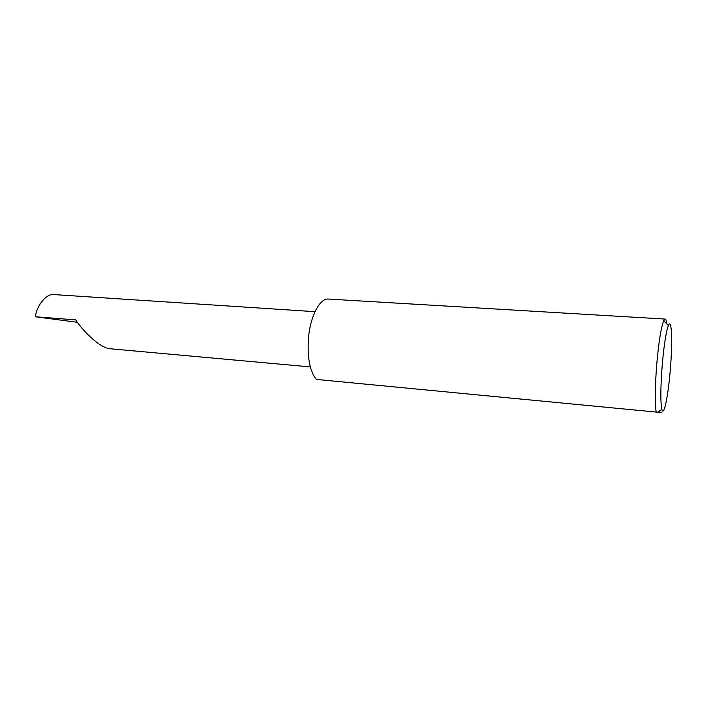 <?xml version="1.0" encoding="UTF-8"?>
<svg xmlns="http://www.w3.org/2000/svg" width="707" height="707" viewBox="0 0 707 707"><rect width="100%" height="100%" fill="white"/><g stroke="black" fill="none" stroke-linecap="round" stroke-linejoin="round"><path stroke-width="1.06" d="M310.32 366.906L109.567 348.701C98.096 347.261 80.439 327.783 75.782 319.9L35.35 316.763C36.782 305.07 46.777 293.211 54.103 294.598L315.004 311.681M662.176 365.581C660.532 387.516 660.418 402.089 661.823 409.291C663.793 417.696 668.256 395.743 670.333 369.275C672.666 341.781 671.774 317.134 668.38 325.503C666.038 331.795 663.97 345.157 662.176 365.581M660.091 410.581L659.604 412.119C662.353 412.464 661.796 412.49 657.917 412.199L656.184 412.066C654.806 403.246 654.974 387.551 656.679 364.98C658.685 342.338 661.027 327.588 663.705 320.731L665.137 319.069C665.879 319.157 666.462 320.792 666.878 323.965M656.184 412.066L316.338 379.412C309.781 371.263 307.165 357.45 308.491 337.955C310.373 315.923 319.926 298.027 328.481 299.07L665.137 319.069M77.461 322.321L35.35 316.763M661.823 409.291L657.917 412.199M668.38 325.503L663.705 320.731"/></g></svg>

